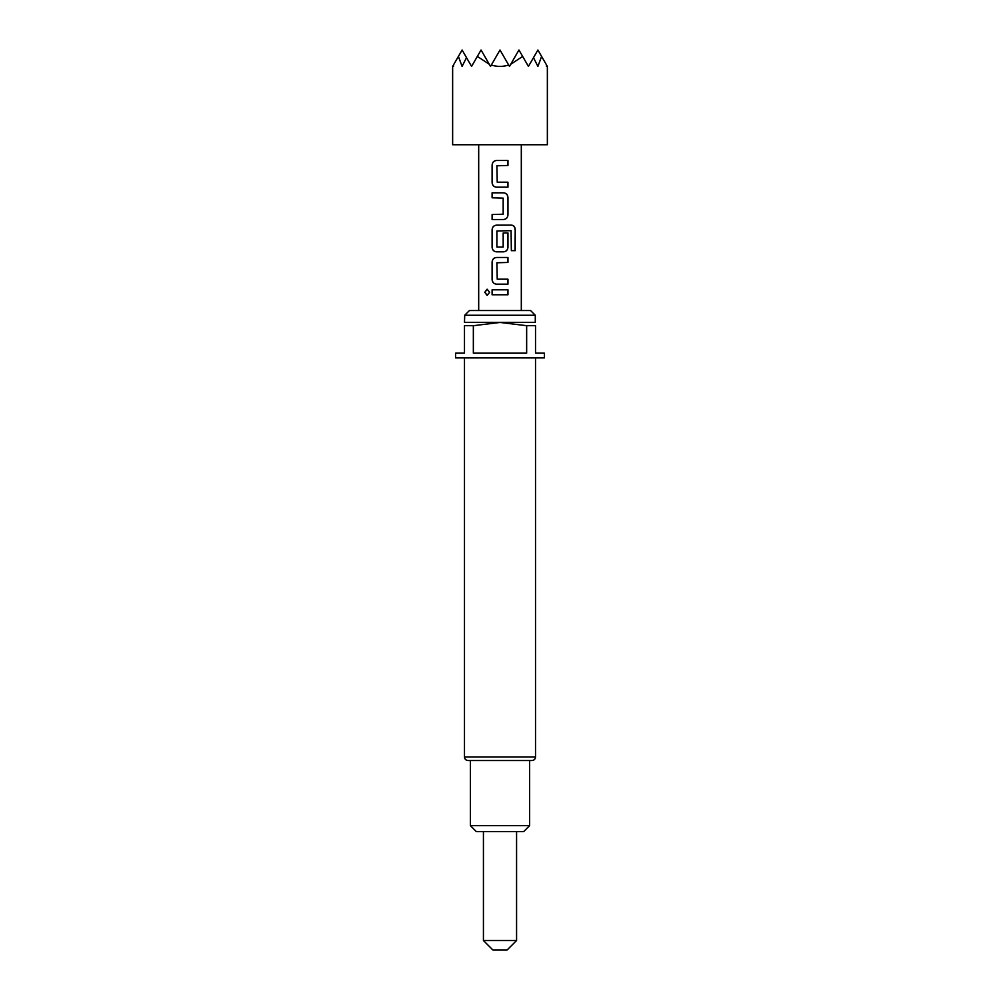 <?xml version="1.0" encoding="UTF-8"?>
<svg xmlns="http://www.w3.org/2000/svg" width="1000" height="1000" viewBox="0 0 1000 1000"><rect width="100%" height="100%" fill="white"/><g stroke="black" fill="none" stroke-linecap="round" stroke-linejoin="round"><path stroke-width="1.5" d="M487.163 289.212L484.95 292.288L487.175 295.375M489.675 292.288L487.1 289.2L484.787 292.288L487.1 295.375L489.675 292.288M516.575 940.525L507.1 950L492.9 950L483.425 940.525L516.575 940.525L516.575 831.575M483.425 940.525L483.425 831.575M453.438 65.025L453.587 66.413L453.438 65.025L452.638 66.413L452.638 144.738L547.362 144.738L547.362 66.413L546.562 65.025L546.413 66.413L546.562 65.025M453.85 64.287L458.4 56.413L462.1 66.413L466.5 57.625L471.575 66.413L477.35 56.413L489.3 64.287L490.525 66.413L491.325 65.025C497.113 66.875 502.887 66.875 508.675 65.025L509.475 66.413L510.7 64.287L522.65 56.413L528.425 66.413L533.5 57.625L537.9 66.413L541.6 56.413L546.15 64.287M464.475 357.9L464.475 756.975C464.663 759.112 465.85 760.3 468.025 760.525L531.975 760.525L470.4 760.525L470.4 825.662L529.6 825.662L523.688 831.575L476.312 831.575L470.4 825.662M464.712 315.262L469.45 310.525L530.55 310.525L535.288 315.262L464.712 315.262L464.475 322.45M535.288 315.262L535.288 322.362L464.712 322.362M526.65 325.688L500 322.45L473.35 325.688L473.35 353.162L526.65 353.162L526.65 325.688L535.525 325.688C535.525 321.463 535.525 321.463 535.525 325.688L535.525 353.162L544.412 353.162L544.412 357.9L455.588 357.9L455.588 353.162L464.475 353.162L464.475 325.688C464.475 321.463 464.475 321.463 464.475 325.688C464.475 321.463 464.475 321.463 464.475 325.688L473.35 325.688M497.225 182.2L507.962 182.2L507.962 187.175L496.562 187.175C493.812 186.912 492.325 185.362 492.1 182.537L492.1 165.125C492.312 162.3 493.8 160.75 496.562 160.487L507.962 160.487L507.962 165.463L496.9 165.787L497.225 182.2M507.962 214.862L507.962 197.463C507.738 194.625 506.25 193.075 503.5 192.812L492.1 192.812L492.1 197.787L503.175 198.125L503.175 214.2L492.1 214.537L492.1 219.513L503.5 219.513C506.262 219.237 507.75 217.7 507.962 214.862L507.962 197.463M515.212 250.675L515.212 229.788C515.1 226.962 513.9 225.413 511.625 225.15L496.562 225.15C493.8 225.413 492.312 226.962 492.1 229.788L492.1 247.2C492.325 250.025 493.812 251.575 496.562 251.838L503.5 251.838C506.262 251.575 507.75 250.025 507.962 247.2L507.962 232.938L503.175 232.938L503.175 247.075L496.9 247.075L496.9 230.987L511.062 230.662L511.35 250.675L515.212 250.675M497.225 279.188L507.962 279.188L507.962 284.163L496.562 284.163C493.812 283.9 492.325 282.35 492.1 279.525L492.1 262.113C492.312 259.288 493.8 257.738 496.562 257.475L507.962 257.475L507.962 262.45L496.9 262.775L497.225 279.188M492.1 289.8L507.962 289.8L507.962 294.775L492.1 294.775L492.1 289.8M521.312 310.525L521.312 144.738M478.688 310.525L478.688 144.738M477.35 56.413L481.05 50L489.3 64.287M491.325 65.025L500 50L508.675 65.025M510.7 64.287L518.95 50L522.65 56.413M458.4 56.413L462.1 50L466.5 57.625M533.5 57.625L537.9 50L541.6 56.413M492.188 289.8L492.188 294.775M507.875 294.775L507.875 289.8M507.875 262.45L507.875 257.475M496.6 257.475C493.875 257.738 492.4 259.288 492.188 262.113L492.1 262.113M492.188 262.113L492.1 279.525M492.188 279.525C492.4 282.35 493.875 283.9 496.6 284.163M507.875 284.163L507.875 279.188M511.35 250.675L515.05 250.675L515.212 229.788M515.05 229.788C514.925 226.962 513.75 225.413 511.5 225.15M496.6 225.15C493.875 225.413 492.4 226.962 492.188 229.788L492.1 229.788M492.188 229.788L492.1 247.2M492.188 247.2C492.4 250.025 493.875 251.575 496.6 251.838M503.462 251.838C506.188 251.575 507.663 250.025 507.875 247.2L507.962 247.2M507.875 247.2L507.875 232.938L503.175 232.938M507.875 197.463C507.65 194.625 506.188 193.075 503.462 192.812M492.188 192.812L492.188 197.787M492.188 214.537L492.188 219.513M503.462 219.513C506.188 219.237 507.663 217.7 507.875 214.862M507.875 165.463L507.875 160.487M496.6 160.487C493.875 160.75 492.4 162.3 492.188 165.125L492.1 165.125M492.188 165.125L492.1 182.537M492.188 182.537C492.4 185.362 493.875 186.912 496.6 187.175M507.875 187.175L507.875 182.2M464.475 756.975L535.525 756.975C535.337 759.112 534.15 760.3 531.975 760.525M535.525 357.9L535.525 756.975M529.6 760.525L529.6 825.662"/></g></svg>
